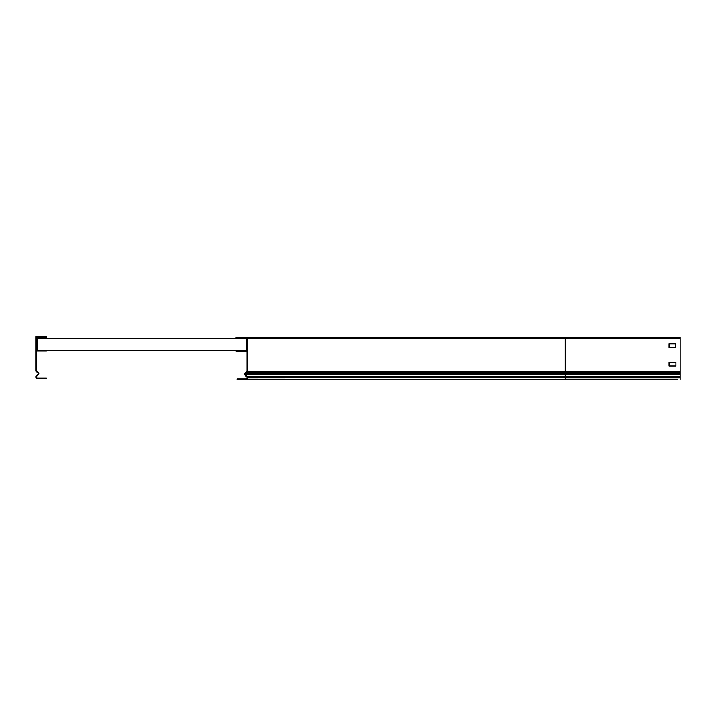 <?xml version="1.0" encoding="UTF-8"?>
<svg xmlns="http://www.w3.org/2000/svg" width="716" height="716" viewBox="0 0 716 716"><rect width="100%" height="100%" fill="white"/><g stroke="black" fill="none" stroke-linecap="round" stroke-linejoin="round"><path stroke-width="1.07" d="M239.654 338.435L237.014 338.435L237.014 337.164L239.654 337.164L239.654 338.435L246.331 338.435L246.331 350.401L239.654 350.401L239.654 351.037L237.014 351.037L237.014 350.401L239.654 350.401M239.654 351.037L246.966 351.037M43.739 337.8L46.388 337.8L46.388 338.435L43.739 338.435L43.739 337.8L36.435 337.8M43.739 350.401L46.388 350.401L46.388 351.037L43.739 351.037L43.739 350.401L37.071 350.401L37.071 338.435L43.739 338.435M43.739 351.037L36.435 351.037M37.071 350.24L246.331 350.24M37.071 338.596L246.331 338.596M237.014 337.164A1.163 1.163 0 0 0 235.841 338.328L235.841 338.596M247.53 371.72L246.966 371.318A0.528 0.528 0 0 1 246.778 371.72A0.528 0.528 0 0 0 246.966 371.318L246.966 338.328A0.528 0.528 0 0 0 246.438 337.8L237.014 337.8A0.528 0.528 0 0 0 236.477 338.328L236.477 338.596M353.498 337.164L254.717 337.164L254.717 337.8M254.717 337.164L246.438 337.164A1.163 1.163 0 0 1 247.602 338.328L247.602 371.864L245.499 373.618A0.797 0.797 0 0 0 245.454 374.79L247.181 376.526A1.432 1.432 0 0 1 247.602 377.529L247.602 377.833A1.692 1.692 0 0 1 245.901 379.525L237.014 379.525L237.014 378.889L239.654 378.889L237.014 378.889M235.841 350.24L235.841 350.509A1.163 1.163 0 0 0 237.014 351.672L246.966 351.672M236.477 350.24L236.477 350.509A0.528 0.528 0 0 0 237.014 351.037M677.551 379.525L565.3 379.525L677.551 379.525M669.612 366.019L675.967 366.019L675.967 362.314L669.084 362.314L669.084 366.019L675.967 366.019L675.967 362.314M675.439 343.787L669.084 343.787L669.084 347.493L675.439 347.493L675.439 343.787L669.084 343.787L669.084 347.493L675.439 347.493L675.439 343.787M239.654 337.164L565.3 337.164L565.3 372.213L247.181 372.213L246.778 371.72L245.096 373.134A1.432 1.432 0 0 0 244.997 375.238L246.734 376.974A0.797 0.797 0 0 1 246.966 377.529L246.966 377.833A1.056 1.056 0 0 1 245.901 378.889L239.654 378.889L239.654 379.525M565.3 337.164L680.2 337.164L680.2 379.525M675.439 362.314L669.084 362.314L669.084 366.019M245.901 379.525L565.3 379.525L565.3 377.833L680.2 377.833M43.739 336.475L46.388 336.475L46.388 337.111L43.739 337.111L43.739 336.475L35.8 336.475L35.8 371.174L37.903 372.929A0.797 0.797 0 0 1 37.948 374.101L36.221 375.837A1.432 1.432 0 0 0 35.8 376.849L35.8 377.144A1.692 1.692 0 0 0 37.492 378.836L43.739 378.836L43.739 378.2L46.388 378.2L46.388 378.836L43.739 378.836M43.739 337.111L36.435 337.111L36.435 370.879L38.306 372.445A1.432 1.432 0 0 1 38.395 374.549L36.668 376.285A0.797 0.797 0 0 0 36.435 376.849L36.435 377.144A1.056 1.056 0 0 0 37.492 378.2L43.739 378.2M680.2 372.213L565.3 372.213L565.3 377.529L246.966 377.529M247.485 376.974L246.734 376.974L247.181 376.526L680.2 376.526M245.901 375.238L244.997 375.238L245.454 374.79L680.2 374.79M246.08 373.134L245.096 373.134L245.499 373.618L680.2 373.618M247.602 377.833L680.2 377.529M247.602 371.318L680.2 371.318M247.602 338.328L680.2 338.328"/></g></svg>
